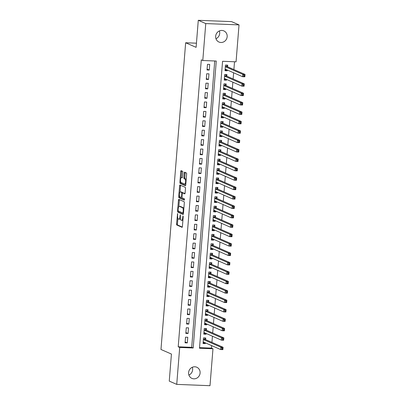 <?xml version="1.0" encoding="UTF-8"?>
<svg xmlns="http://www.w3.org/2000/svg" width="406" height="406" viewBox="0 0 406 406"><rect width="100%" height="100%" fill="white"/><g stroke="black" fill="none" stroke-linecap="round" stroke-linejoin="round"><path stroke-width="0.61" d="M177.589 213.576L176.544 223.945A0.934 0.299 -87.7 0 0 176.762 224.995L182.045 227.314A0.934 0.299 -87.7 0 0 182.081 227.319A0.934 0.299 -87.7 0 0 182.411 226.518L183.202 216.708L183.02 215.962L182.69 217.794A2.984 0.964 -87.7 0 1 181.629 220.367A2.984 0.964 -87.7 0 1 181.512 220.336L181.071 220.143A2.984 0.964 -87.7 0 1 180.371 216.779L180.32 214.774L179.959 216.596A2.984 0.964 -87.7 0 1 178.899 219.169A2.984 0.964 -87.7 0 1 178.782 219.144L178.341 218.951A2.984 0.964 -87.7 0 1 177.64 215.581L177.589 213.576M219.382 30.927A6.085 5.714 -66.3 0 1 219.692 33.419A6.085 5.714 -66.3 0 1 215.962 38.727M227.167 36.692A6.085 5.714 -66.3 0 1 218.966 42.036A6.085 5.714 -66.3 0 1 215.657 36.241A6.085 5.714 -66.3 0 1 223.853 30.897A6.085 5.714 -66.3 0 1 227.167 36.692M192.322 367.273A6.085 5.714 -66.3 0 1 192.632 369.759A6.085 5.714 -66.3 0 1 188.902 375.073M200.102 373.038A6.085 5.714 -66.3 0 1 191.906 378.382A6.085 5.714 -66.3 0 1 188.592 372.581A6.085 5.714 -66.3 0 1 196.793 367.237A6.085 5.714 -66.3 0 1 200.102 373.038M182.837 172.352A0.934 0.299 -87.7 0 0 182.614 171.302L181.132 170.647A0.934 0.299 -87.7 0 0 181.096 170.642A0.934 0.299 -87.7 0 0 180.766 171.444L179.888 182.34A0.934 0.299 -87.7 0 0 180.107 183.395L185.39 185.709A0.934 0.299 -87.7 0 0 185.43 185.72A0.934 0.299 -87.7 0 0 185.76 184.913L186.633 174.017A0.934 0.299 -87.7 0 0 186.415 172.966L184.623 172.18A0.934 0.299 -87.7 0 0 184.588 172.169A0.934 0.299 -87.7 0 0 184.258 172.976L183.882 177.64A0.934 0.299 -87.7 0 0 184.101 178.691L184.989 179.082A2.497 0.802 -87.7 0 1 185.588 181.741A2.497 0.802 -87.7 0 1 184.694 184.045A2.497 0.802 -87.7 0 1 184.593 184.019L181.117 182.497A2.497 0.802 -87.7 0 1 180.518 179.838A2.497 0.802 -87.7 0 1 181.411 177.534A2.497 0.802 -87.7 0 1 181.512 177.554L182.091 177.808A0.934 0.299 -87.7 0 0 182.132 177.818A0.934 0.299 -87.7 0 0 182.461 177.016L182.837 172.352M176.732 384.38L169.256 381.107L171.433 354.057L160.969 349.47L185.649 42.762L196.108 47.35L198.285 20.3L205.761 23.578L239.027 24.893L236.059 61.824L222.569 61.286L199.483 348.236L212.972 348.774L209.998 385.7L176.732 384.38L179.701 347.455L193.19 347.988L216.276 61.037L202.787 60.504L205.761 23.578M202.787 60.504L201.295 59.849L178.209 346.8L179.701 347.455M178.823 199.371A0.934 0.299 -87.7 0 0 178.787 199.361A0.934 0.299 -87.7 0 0 178.457 200.163L177.579 211.059A0.934 0.299 -87.7 0 0 177.798 212.115L183.081 214.429A0.934 0.299 -87.7 0 0 183.116 214.439A0.934 0.299 -87.7 0 0 183.446 213.632L184.324 202.736A0.934 0.299 -87.7 0 0 184.106 201.686L178.823 199.371M178.731 196.702L179.609 185.806A0.934 0.299 -87.7 0 1 179.939 184.999A0.934 0.299 -87.7 0 1 179.98 185.009L185.263 187.323A0.934 0.299 -87.7 0 1 185.481 188.379L185.106 193.043A0.934 0.299 -87.7 0 1 184.776 193.845A0.934 0.299 -87.7 0 1 184.735 193.835L182.593 192.896A0.934 0.299 -87.7 0 0 182.558 192.886A0.934 0.299 -87.7 0 0 182.228 193.692L181.979 196.783A0.934 0.299 -87.7 0 0 182.198 197.839L184.425 198.813L184.349 200.112L178.955 197.752A0.934 0.299 -87.7 0 1 178.731 196.702L179.655 196.474M227.314 70.005L227.248 70.786L225.071 69.832M227.573 66.787L227.705 65.143L225.457 65.051L225 70.7L227.248 70.786M226.553 79.414L226.492 80.195L224.315 79.241M226.812 76.196L226.949 74.552L224.701 74.46L224.244 80.104L226.492 80.195M225.797 88.823L225.736 89.604L223.559 88.65M226.056 85.605L226.188 83.961L223.939 83.869L223.488 89.513L225.736 89.604M225.041 98.232L224.98 99.013L222.803 98.059M225.3 95.014L225.431 93.365L223.183 93.278L222.732 98.922L224.98 99.013M224.285 107.641L224.224 108.422L222.041 107.463M224.543 104.423L224.675 102.774L222.427 102.688L221.975 108.331L224.224 108.422M223.528 117.05L223.462 117.826L221.285 116.872M223.787 113.832L223.919 112.183L221.671 112.097L221.219 117.74L223.462 117.826M222.772 126.454L222.706 127.235L220.529 126.281M223.031 123.236L223.163 121.592L220.915 121.501L220.458 127.149L222.706 127.235M222.016 135.863L221.95 136.644L219.773 135.69M222.275 132.645L222.407 131.001L220.159 130.91L219.702 136.558L221.95 136.644M221.255 145.272L221.194 146.053L219.017 145.099M221.514 142.054L221.646 140.41L219.402 140.319L218.946 145.962L221.194 146.053M220.499 154.681L220.438 155.462L218.261 154.508M220.757 151.463L220.889 149.814L218.641 149.728L218.189 155.371L220.438 155.462M219.742 164.09L219.682 164.872L217.499 163.912M220.001 160.872L220.133 159.223L217.885 159.137L217.433 164.78L219.682 164.872M218.986 173.499L218.925 174.275L216.743 173.321M219.245 170.281L219.377 168.632L217.129 168.546L216.677 174.189L218.925 174.275M218.23 182.903L218.164 183.685L215.987 182.73M218.489 179.685L218.621 178.041L216.373 177.95L215.916 183.598L218.164 183.685M217.474 192.312L217.408 193.094L215.231 192.139M217.733 189.094L217.865 187.45L215.616 187.359L215.16 193.007L217.408 193.094M216.713 201.721L216.652 202.503L214.475 201.549M216.971 198.504L217.108 196.859L214.86 196.768L214.404 202.411L216.652 202.503M215.956 211.13L215.896 211.912L213.718 210.958M216.215 207.913L216.347 206.263L214.099 206.177L213.647 211.82L215.896 211.912M215.2 220.539L215.139 221.321L212.962 220.362M215.459 217.322L215.591 215.672L213.343 215.586L212.891 221.229L215.139 221.321M214.444 229.948L214.383 230.725L212.201 229.771M214.703 226.731L214.835 225.081L212.587 224.995L212.135 230.638L214.383 230.725M213.688 239.352L213.622 240.134L211.445 239.18M213.947 236.135L214.079 234.49L211.83 234.399L211.379 240.047L213.622 240.134M212.932 248.761L212.866 249.543L210.689 248.589M213.191 245.544L213.323 243.899L211.074 243.808L210.618 249.457L212.866 249.543M212.171 258.17L212.11 258.952L209.932 257.998M212.434 254.953L212.566 253.308L210.318 253.217L209.861 258.861L212.11 258.952M211.414 267.579L211.353 268.361L209.176 267.407M211.673 264.362L211.805 262.712L209.562 262.626L209.105 268.27L211.353 268.361M210.658 276.988L210.597 277.77L208.42 276.811M210.917 273.771L211.049 272.121L208.801 272.035L208.349 277.679L210.597 277.77M209.902 286.397L209.841 287.174L207.659 286.22M210.161 283.18L210.293 281.531L208.045 281.444L207.593 287.088L209.841 287.174M209.146 295.801L209.085 296.583L206.903 295.629M209.405 292.584L209.537 290.94L207.288 290.848L206.837 296.497L209.085 296.583M208.39 305.21L208.324 305.992L206.146 305.038M208.648 301.993L208.78 300.349L206.532 300.257L206.075 305.906L208.324 305.992M207.633 314.62L207.567 315.401L205.39 314.447M207.892 311.402L208.024 309.758L205.776 309.666L205.319 315.31L207.567 315.401M206.872 324.029L206.811 324.81L204.634 323.856M207.131 320.811L207.268 319.162L205.02 319.075L204.563 324.719L206.811 324.81M206.116 333.438L206.055 334.219L203.878 333.26M206.375 330.22L206.507 328.571L204.259 328.484L203.807 334.128L206.055 334.219M185.522 337.178L185.065 342.826L187.313 342.913L187.77 337.269L185.522 337.178M186.278 327.769L185.821 333.417L188.069 333.504L188.526 327.86L186.278 327.769M187.034 318.365L186.582 324.008L188.831 324.095L189.282 318.451L187.034 318.365M187.79 308.956L187.339 314.599L189.587 314.691L190.038 309.042L187.79 308.956M188.546 299.547L188.095 305.19L190.343 305.282L190.795 299.633L188.546 299.547M189.308 290.138L188.851 295.781L191.099 295.872L191.556 290.229L189.308 290.138M190.064 280.729L189.607 286.372L191.855 286.463L192.312 280.82L190.064 280.729M190.82 271.32L190.363 276.968L192.611 277.054L193.068 271.411L190.82 271.32M191.576 261.916L191.124 267.559L193.368 267.645L193.824 262.002L191.576 261.916M192.332 252.507L191.881 258.15L194.129 258.241L194.581 252.593L192.332 252.507M193.089 243.098L192.637 248.741L194.885 248.832L195.337 243.184L193.089 243.098M193.85 233.689L193.393 239.332L195.641 239.423L196.093 233.78L193.85 233.689M194.606 224.279L194.149 229.923L196.397 230.014L196.854 224.371L194.606 224.279M195.362 214.87L194.905 220.519L197.154 220.605L197.61 214.962L195.362 214.87M196.118 205.466L195.662 211.11L197.91 211.196L198.367 205.553L196.118 205.466M196.874 196.057L196.423 201.701L198.671 201.792L199.123 196.144L196.874 196.057M197.631 186.648L197.179 192.292L199.427 192.383L199.879 186.735L197.631 186.648M198.387 177.239L197.935 182.883L200.183 182.974L200.635 177.331L198.387 177.239M199.148 167.83L198.691 173.474L200.94 173.565L201.396 167.922L199.148 167.83M199.904 158.421L199.447 164.07L201.696 164.156L202.152 158.513L199.904 158.421M200.66 149.012L200.204 154.661L202.452 154.747L202.909 149.103L200.66 149.012M201.417 139.608L200.965 145.252L203.213 145.343L203.665 139.694L201.417 139.608M202.173 130.199L201.721 135.843L203.969 135.934L204.421 130.285L202.173 130.199M202.929 120.79L202.477 126.433L204.725 126.525L205.177 120.881L202.929 120.79M203.69 111.381L203.233 117.024L205.482 117.116L205.933 111.472L203.69 111.381M204.446 101.972L203.99 107.62L206.238 107.707L206.695 102.063L204.446 101.972M205.203 92.563L204.746 98.211L206.994 98.298L207.451 92.654L205.203 92.563M205.959 83.159L205.507 88.802L207.75 88.889L208.207 83.245L205.959 83.159M206.715 73.75L206.263 79.393L208.511 79.485L208.963 73.836L206.715 73.75M178.209 346.8L191.693 347.333L214.733 60.976M209.268 70.076L209.719 64.432L207.471 64.341L207.019 69.984L209.268 70.076L207.09 69.121M199.529 347.643L211.475 348.12L211.678 345.613M211.937 342.395L212.434 336.209M212.693 332.986L213.191 326.8M213.449 323.582L213.947 317.39M214.206 314.173L214.703 307.981M214.962 304.764L215.464 298.572M215.723 295.355L216.22 289.163M216.479 285.946L216.977 279.759M217.235 276.537L217.733 270.35M217.992 267.133L218.489 260.941M218.748 257.724L219.245 251.532M219.504 248.315L220.006 242.123M220.265 238.906L220.762 232.714M221.021 229.497L221.519 223.305M221.777 220.088L222.275 213.901M222.534 210.684L223.031 204.492M223.29 201.274L223.787 195.083M224.046 191.865L224.543 185.674M224.802 182.456L225.305 176.265M225.563 173.047L226.061 166.856M226.32 163.638L226.817 157.452M227.076 154.234L227.573 148.043M227.832 144.825L228.329 138.634M228.588 135.416L229.085 129.225M229.344 126.007L229.847 119.816M230.106 116.598L230.603 110.407M230.862 107.189L231.359 101.003M231.618 97.785L232.115 91.594M232.374 88.376L232.871 82.185M233.13 78.967L233.628 72.775M233.886 69.558L234.516 61.763M205.619 339.629L205.751 337.98L203.502 337.893L203.051 343.537L205.299 343.623L205.36 342.847M196.443 43.188L185.649 42.762M198.285 20.3L231.557 21.619L239.027 24.893M211.475 348.12L212.972 348.774M191.693 347.333L193.19 347.988M205.299 343.623L203.122 342.669M187.313 342.913L185.136 341.959M188.069 333.504L185.892 332.55M188.831 324.095L186.648 323.14M189.587 314.691L187.41 313.731M190.343 305.282L188.166 304.327M191.099 295.872L188.922 294.918M191.855 286.463L189.678 285.509M192.611 277.054L190.434 276.1M193.368 267.645L191.19 266.691M194.129 258.241L191.947 257.282M194.885 248.832L192.708 247.878M195.641 239.423L193.464 238.469M196.397 230.014L194.22 229.06M197.154 220.605L194.976 219.651M197.91 211.196L195.733 210.242M198.671 201.792L196.489 200.833M199.427 192.383L197.25 191.429M200.183 182.974L198.006 182.02M200.94 173.565L198.762 172.611M201.696 164.156L199.519 163.202M202.452 154.747L200.275 153.793M203.213 145.343L201.031 144.384M203.969 135.934L201.787 134.975M204.725 126.525L202.548 125.571M205.482 117.116L203.304 116.162M206.238 107.707L204.061 106.753M206.994 98.298L204.817 97.344M207.75 88.889L205.573 87.935M208.511 79.485L206.329 78.525M179.68 219.179A2.984 0.964 -87.7 0 0 179.802 219.204A2.984 0.964 -87.7 0 0 180.411 218.611M182.411 220.372A2.984 0.964 -87.7 0 0 182.527 220.402A2.984 0.964 -87.7 0 0 182.923 220.169M177.894 218.326L177.442 223.98A0.934 0.299 -87.7 0 0 177.661 225.031L182.299 227.066M178.478 211.074L178.478 211.095A0.934 0.299 -87.7 0 0 178.696 212.15L183.334 214.185M179.467 199.65A0.934 0.299 -87.7 0 0 179.356 200.199L178.843 206.547M178.072 210.227L178.224 210.963L182.888 213.003L183.228 211.1A2.984 0.964 -87.7 0 0 182.527 207.735L179.356 206.344A2.984 0.964 -87.7 0 0 179.234 206.314A2.984 0.964 -87.7 0 0 178.178 208.887L178.072 210.227M183.867 208.39A2.984 0.964 -87.7 0 0 183.426 207.77L182.527 207.735M179.234 206.314L180.137 206.349A2.984 0.964 -87.7 0 1 180.254 206.38L183.426 207.77M180.015 192.018L180.508 185.841L179.609 185.806M180.619 185.293A0.934 0.299 -87.7 0 0 180.508 185.841M184.994 193.591L183.492 192.931A0.934 0.299 -87.7 0 0 183.456 192.921A0.934 0.299 -87.7 0 0 183.421 192.931M184.532 199.843L179.853 197.788L178.955 197.752M180.371 191.921A2.497 0.802 -87.7 0 0 180.274 191.896A2.497 0.802 -87.7 0 0 179.376 194.205A2.497 0.802 -87.7 0 0 179.975 196.864L181.198 197.402A0.934 0.299 -87.7 0 0 181.238 197.407A0.934 0.299 -87.7 0 0 181.568 196.605L181.817 193.51A0.934 0.299 -87.7 0 0 181.599 192.459L180.371 191.921L181.269 191.957A2.497 0.802 -87.7 0 0 181.172 191.936A2.497 0.802 -87.7 0 0 181.071 191.952M182.69 192.891A0.934 0.299 -87.7 0 0 182.497 192.495L181.599 192.459M181.269 191.957L182.497 192.495M179.635 196.737A0.934 0.299 -87.7 0 0 179.853 197.788M185.491 184.055A2.497 0.802 -87.7 0 0 185.593 184.08A2.497 0.802 -87.7 0 0 185.831 183.979M186.197 179.477A2.497 0.802 -87.7 0 0 185.887 179.117L184.989 179.082M185.268 172.464A0.934 0.299 -87.7 0 0 185.156 173.012L184.781 177.676A0.934 0.299 -87.7 0 0 184.999 178.726L185.887 179.117M180.807 182.132L180.787 182.375A0.934 0.299 -87.7 0 0 181.01 183.431L185.649 185.461M181.776 170.931A0.934 0.299 -87.7 0 0 181.665 171.479L181.172 177.635M203.127 342.578L204.38 342.415M203.183 341.888L220.641 349.546L220.834 347.191L223.077 347.282L205.38 339.523A0.949 0.304 92.3 0 1 205.274 339.406L204.497 337.929M222.737 348.13L223.077 347.282L222.889 349.632L220.641 349.546L222.661 349.074L222.737 348.13L221.838 348.094L221.762 349.038M221.838 348.094L220.834 347.191L203.37 339.538M222.661 349.074L222.889 349.632M203.883 333.169L205.137 333.006M203.939 332.484L221.397 340.137L221.59 337.787L223.838 337.873L206.136 330.114A0.949 0.304 92.3 0 1 206.03 329.997L205.253 328.525M223.493 338.721L223.838 337.873L223.645 340.228L221.397 340.137L223.417 339.665L223.493 338.721L222.595 338.685L222.518 339.629M222.595 338.685L221.59 337.787L204.127 330.129M223.417 339.665L223.645 340.228M204.639 323.765L205.893 323.597M204.695 323.075L222.158 330.728L222.346 328.378L224.594 328.464L206.893 320.704A0.949 0.304 92.3 0 1 206.786 320.588L206.009 319.116M224.249 329.317L224.594 328.464L224.401 330.819L222.158 330.728L224.173 330.256L224.249 329.317L223.351 329.281L223.275 330.22M223.351 329.281L222.346 328.378L204.883 320.72M224.173 330.256L224.401 330.819M205.395 314.356L206.649 314.188M205.451 313.665L222.914 321.319L223.102 318.969L225.35 319.055L207.649 311.295A0.949 0.304 92.3 0 1 207.547 311.179L206.766 309.707M225.005 319.908L225.35 319.055L225.163 321.41L222.914 321.319L224.934 320.847L225.005 319.908L224.107 319.872L224.031 320.811M224.107 319.872L223.102 318.969L205.644 311.316M224.934 320.847L225.163 321.41M206.157 304.947L207.405 304.784M206.212 304.256L223.67 311.909L223.858 309.56L226.106 309.651L208.41 301.891A0.949 0.304 92.3 0 1 208.303 301.775L207.527 300.298M225.766 310.499L226.106 309.651L225.919 312.001L223.67 311.909L225.69 311.438L225.766 310.499L224.863 310.463L224.792 311.402M224.863 310.463L223.858 309.56L206.4 301.907M225.69 311.438L225.919 312.001M206.913 295.538L208.166 295.375M206.969 294.847L224.427 302.506L224.614 300.151L226.863 300.242L209.166 292.482A0.949 0.304 92.3 0 1 209.06 292.366L208.283 290.889M226.523 301.09L226.863 300.242L226.675 302.592L224.427 302.506L226.446 302.028L226.523 301.09L225.624 301.054L225.548 301.993M225.624 301.054L224.614 300.151L207.156 292.498M226.446 302.028L226.675 302.592M207.669 286.128L208.923 285.966M207.725 285.438L225.183 293.096L225.371 290.742L227.619 290.833L209.922 283.073A0.949 0.304 92.3 0 1 209.816 282.957L209.039 281.48M227.279 291.681L227.619 290.833L227.431 293.183L225.183 293.096L227.203 292.624L227.279 291.681L226.381 291.645L226.304 292.589M226.381 291.645L225.371 290.742L207.913 283.089M227.203 292.624L227.431 293.183M208.425 276.719L209.679 276.557M208.481 276.034L225.939 283.687L226.132 281.338L228.38 281.424L210.678 273.664A0.949 0.304 92.3 0 1 210.572 273.548L209.795 272.071M228.035 282.272L228.38 281.424L228.187 283.779L225.939 283.687L227.959 283.215L228.035 282.272L227.137 282.236L227.061 283.18M227.137 282.236L226.132 281.338L208.669 273.68M227.959 283.215L228.187 283.779M209.181 267.31L210.435 267.148M209.237 266.625L226.695 274.278L226.888 271.929L229.136 272.015L211.435 264.255A0.949 0.304 92.3 0 1 211.328 264.139L210.552 262.667M228.791 272.868L229.136 272.015L228.943 274.37L226.695 274.278L228.715 273.806L228.791 272.868L227.893 272.832L227.817 273.771M227.893 272.832L226.888 271.929L209.425 264.27M228.715 273.806L228.943 274.37M209.938 257.906L211.191 257.739M209.993 257.216L227.456 264.869L227.644 262.52L229.892 262.606L212.191 254.846A0.949 0.304 92.3 0 1 212.084 254.729L211.308 253.258M229.547 263.458L229.892 262.606L229.705 264.961L227.456 264.869L229.471 264.397L229.547 263.458L228.649 263.423L228.573 264.362M228.649 263.423L227.644 262.52L210.186 254.861M229.471 264.397L229.705 264.961M210.699 248.497L211.947 248.335M210.75 247.807L228.213 255.46L228.4 253.111L230.649 253.202L212.952 245.442A0.949 0.304 92.3 0 1 212.845 245.32L212.069 243.849M230.309 254.049L230.649 253.202L230.461 255.552L228.213 255.46L230.232 254.988L230.309 254.049L229.405 254.014L229.329 254.953M229.405 254.014L228.4 253.111L210.942 245.457M230.232 254.988L230.461 255.552M211.455 239.088L212.708 238.926M211.511 238.398L228.969 246.056L229.157 243.701L231.405 243.793L213.708 236.033A0.949 0.304 92.3 0 1 213.602 235.916L212.825 234.44M231.065 244.64L231.405 243.793L231.217 246.143L228.969 246.056L230.989 245.579L231.065 244.64L230.166 244.605L230.09 245.544M230.166 244.605L229.157 243.701L211.699 236.048M230.989 245.579L231.217 246.143M212.211 229.679L213.465 229.517M212.267 228.989L229.725 236.647L229.913 234.292L232.161 234.384L214.464 226.624A0.949 0.304 92.3 0 1 214.358 226.507L213.581 225.031M231.821 235.231L232.161 234.384L231.973 236.734L229.725 236.647L231.745 236.175L231.821 235.231L230.923 235.196L230.847 236.14M230.923 235.196L229.913 234.292L212.455 226.639M231.745 236.175L231.973 236.734M212.967 220.27L214.221 220.108M213.023 219.585L230.481 227.238L230.674 224.883L232.917 224.975L215.221 217.215A0.949 0.304 92.3 0 1 215.114 217.098L214.338 215.622M232.577 225.822L232.917 224.975L232.729 227.33L230.481 227.238L232.501 226.766L232.577 225.822L231.679 225.787L231.603 226.731M231.679 225.787L230.674 224.883L213.211 217.23M232.501 226.766L232.729 227.33M213.723 210.861L214.977 210.699M213.779 210.176L231.237 217.829L231.43 215.479L233.678 215.566L215.977 207.806A0.949 0.304 92.3 0 1 215.87 207.689L215.094 206.218M233.333 216.418L233.678 215.566L233.486 217.92L231.237 217.829L233.257 217.357L233.333 216.418L232.435 216.383L232.359 217.322M232.435 216.383L231.43 215.479L213.967 207.821M233.257 217.357L233.486 217.92M214.48 201.457L215.733 201.29M214.535 200.767L231.999 208.42L232.186 206.07L234.435 206.157L216.733 198.397A0.949 0.304 92.3 0 1 216.626 198.28L215.85 196.808M234.089 207.009L234.435 206.157L234.247 208.511L231.999 208.42L234.013 207.948L234.089 207.009L233.191 206.974L233.115 207.913M233.191 206.974L232.186 206.07L214.728 198.412M234.013 207.948L234.247 208.511M215.236 192.048L216.489 191.886M215.292 191.358L232.755 199.011L232.942 196.661L235.191 196.753L217.489 188.993A0.949 0.304 92.3 0 1 217.388 188.871L216.611 187.399M234.846 197.6L235.191 196.753L235.003 199.102L232.755 199.011L234.775 198.539L234.846 197.6L233.947 197.565L233.871 198.504M233.947 197.565L232.942 196.661L215.484 189.008M234.775 198.539L235.003 199.102M215.997 182.639L217.246 182.477M216.053 181.949L233.511 189.607L233.699 187.252L235.947 187.344L218.25 179.584A0.949 0.304 92.3 0 1 218.144 179.467L217.367 177.99M235.607 188.191L235.947 187.344L235.759 189.693L233.511 189.607L235.531 189.13L235.607 188.191L234.704 188.156L234.632 189.094M234.704 188.156L233.699 187.252L216.241 179.599M235.531 189.13L235.759 189.693M216.753 173.23L218.007 173.068M216.809 172.54L234.267 180.198L234.455 177.843L236.703 177.935L219.007 170.175A0.949 0.304 92.3 0 1 218.9 170.058L218.123 168.581M236.363 178.782L236.703 177.935L236.515 180.284L234.267 180.198L236.287 179.726L236.363 178.782L235.465 178.747L235.389 179.691M235.465 178.747L234.455 177.843L216.997 170.19M236.287 179.726L236.515 180.284M217.509 163.821L218.763 163.659M217.565 163.136L235.023 170.789L235.211 168.434L237.459 168.526L219.763 160.766A0.949 0.304 92.3 0 1 219.656 160.649L218.88 159.172M237.119 169.373L237.459 168.526L237.271 170.875L235.023 170.789L237.043 170.317L237.119 169.373L236.221 169.338L236.145 170.281M236.221 169.338L235.211 168.434L217.753 160.781M237.043 170.317L237.271 170.875M218.266 154.412L219.519 154.25M218.321 153.727L235.779 161.38L235.972 159.03L238.22 159.116L220.519 151.357A0.949 0.304 92.3 0 1 220.412 151.24L219.636 149.768M237.875 159.969L238.22 159.116L238.028 161.471L235.779 161.38L237.799 160.908L237.875 159.969L236.977 159.934L236.901 160.872M236.977 159.934L235.972 159.03L218.509 151.372M237.799 160.908L238.028 161.471M219.022 145.008L220.275 144.84M219.078 144.318L236.541 151.971L236.728 149.621L238.977 149.707L221.275 141.948A0.949 0.304 92.3 0 1 221.168 141.831L220.392 140.359M238.632 150.56L238.977 149.707L238.784 152.062L236.541 151.971L238.555 151.499L238.632 150.56L237.733 150.524L237.657 151.463M237.733 150.524L236.728 149.621L219.265 141.963M238.555 151.499L238.784 152.062M219.778 135.599L221.031 135.437M219.834 134.909L237.297 142.562L237.485 140.212L239.733 140.303L222.031 132.544A0.949 0.304 92.3 0 1 221.93 132.422L221.148 130.95M239.388 141.151L239.733 140.303L239.545 142.653L237.297 142.562L239.312 142.09L239.388 141.151L238.489 141.115L238.413 142.054M238.489 141.115L237.485 140.212L220.027 132.559M239.312 142.09L239.545 142.653M220.539 126.19L221.788 126.027M220.59 125.5L238.053 133.158L238.241 130.803L240.489 130.894L222.792 123.135A0.949 0.304 92.3 0 1 222.686 123.018L221.909 121.541M240.149 131.742L240.489 130.894L240.301 133.244L238.053 133.158L240.073 132.681L240.149 131.742L239.246 131.706L239.17 132.645M239.246 131.706L238.241 130.803L220.783 123.15M240.073 132.681L240.301 133.244M221.295 116.781L222.549 116.618M221.351 116.091L238.809 123.749L238.997 121.394L241.245 121.485L223.549 113.726A0.949 0.304 92.3 0 1 223.442 113.609L222.666 112.132M240.905 122.333L241.245 121.485L241.057 123.835L238.809 123.749L240.829 123.277L240.905 122.333L240.007 122.297L239.931 123.241M240.007 122.297L238.997 121.394L221.539 113.741M240.829 123.277L241.057 123.835M222.052 107.372L223.305 107.209M222.107 106.687L239.565 114.34L239.753 111.985L242.001 112.076L224.305 104.317A0.949 0.304 92.3 0 1 224.198 104.2L223.422 102.723M241.661 112.924L242.001 112.076L241.814 114.426L239.565 114.34L241.585 113.868L241.661 112.924L240.763 112.888L240.687 113.832M240.763 112.888L239.753 111.985L222.295 104.332M241.585 113.868L241.814 114.426M222.808 97.963L224.061 97.8M222.864 97.278L240.322 104.931L240.514 102.581L242.763 102.667L225.061 94.908A0.949 0.304 92.3 0 1 224.954 94.791L224.178 93.319M242.418 103.52L242.763 102.667L242.57 105.022L240.322 104.931L242.341 104.459L242.418 103.52L241.519 103.484L241.443 104.423M241.519 103.484L240.514 102.581L223.051 94.923M242.341 104.459L242.57 105.022M223.564 88.559L224.817 88.391M223.62 87.869L241.078 95.522L241.271 93.172L243.519 93.258L225.817 85.499A0.949 0.304 92.3 0 1 225.711 85.382L224.934 83.91M243.174 94.111L243.519 93.258L243.326 95.613L241.078 95.522L243.098 95.05L243.174 94.111L242.275 94.075L242.199 95.014M242.275 94.075L241.271 93.172L223.807 85.514M243.098 95.05L243.326 95.613M224.32 79.15L225.574 78.987M224.376 78.459L241.839 86.113L242.027 83.763L244.275 83.854L226.573 76.089A0.949 0.304 92.3 0 1 226.467 75.973L225.69 74.501M243.93 84.702L244.275 83.854L244.087 86.204L241.839 86.113L243.854 85.641L243.93 84.702L243.032 84.666L242.955 85.605M243.032 84.666L242.027 83.763L224.569 76.11M243.854 85.641L244.087 86.204M225.076 69.741L226.33 69.578M225.132 69.05L242.595 76.709L242.783 74.354L245.031 74.445L227.335 66.685A0.949 0.304 92.3 0 1 227.228 66.569L226.452 65.092M244.686 75.293L245.031 74.445L244.843 76.795L242.595 76.709L244.615 76.232L244.686 75.293L243.788 75.257L243.712 76.196M243.788 75.257L242.783 74.354L225.325 66.701M244.615 76.232L244.843 76.795M177.747 214.15L177.331 214.135M183.207 216.54L182.791 216.525M180.477 215.347L180.061 215.327M180.381 216.616L179.959 216.596M183.111 217.814L182.69 217.794M177.661 225.031L176.762 224.995M177.442 223.98L176.544 223.945M178.696 212.15L177.798 212.115M178.478 211.095L177.579 211.059M179.356 200.199L178.457 200.163M183.542 212.455L183.116 212.439M183.649 211.115L183.228 211.1M180.254 206.38L179.356 206.344M183.492 192.931L182.593 192.896M181.989 196.621L181.568 196.605M182.243 193.53L181.817 193.51M182.34 177.589L181.512 177.554M184.999 178.726L184.101 178.691M184.781 177.676L183.882 177.64M185.156 173.012L184.258 172.976M181.01 183.431L180.107 183.395M180.787 182.375L179.888 182.34M181.665 171.479L180.766 171.444M205.38 339.523L203.381 339.441M205.274 339.406L203.386 339.33M206.136 330.114L204.137 330.032M206.03 329.997L204.147 329.921M206.893 320.704L204.893 320.628M206.786 320.588L204.903 320.512M207.649 311.295L205.649 311.219M207.547 311.179L205.659 311.108M208.41 301.891L206.405 301.81M208.303 301.775L206.415 301.699M209.166 292.482L207.161 292.401M209.06 292.366L207.172 292.29M209.922 283.073L207.923 282.992M209.816 282.957L207.928 282.88M210.678 273.664L208.679 273.583M210.572 273.548L208.689 273.471M211.435 264.255L209.435 264.179M211.328 264.139L209.445 264.062M212.191 254.846L210.191 254.77M212.084 254.729L210.201 254.658M212.952 245.442L210.947 245.361M212.845 245.32L210.958 245.249M213.708 236.033L211.704 235.952M213.602 235.916L211.714 235.84M214.464 226.624L212.465 226.543M214.358 226.507L212.47 226.431M215.221 217.215L213.221 217.134M215.114 217.098L213.226 217.022M215.977 207.806L213.977 207.73M215.87 207.689L213.987 207.613M216.733 198.397L214.733 198.321M216.626 198.28L214.744 198.209M217.489 188.993L215.49 188.912M217.388 188.871L215.5 188.8M218.25 179.584L216.246 179.503M218.144 179.467L216.256 179.391M219.007 170.175L217.002 170.094M218.9 170.058L217.012 169.982M219.763 160.766L217.763 160.685M219.656 160.649L217.768 160.573M220.519 151.357L218.519 151.281M220.412 151.24L218.529 151.164M221.275 141.948L219.276 141.872M221.168 141.831L219.286 141.76M222.031 132.544L220.032 132.463M221.93 132.422L220.042 132.351M222.792 123.135L220.788 123.054M222.686 123.018L220.798 122.942M223.549 113.726L221.544 113.644M223.442 113.609L221.554 113.533M224.305 104.317L222.305 104.235M224.198 104.2L222.31 104.124M225.061 94.908L223.061 94.831M224.954 94.791L223.072 94.715M225.817 85.499L223.818 85.422M225.711 85.382L223.828 85.311M226.573 76.089L224.574 76.013M226.467 75.973L224.584 75.902M227.335 66.685L225.33 66.604M227.228 66.569L225.34 66.493M179.802 219.204L178.899 219.169M182.527 220.402L181.629 220.367M183.456 192.921L182.558 192.886M181.172 191.936L180.274 191.896M182.309 177.569L181.411 177.534M185.593 184.08L184.694 184.045"/></g></svg>
